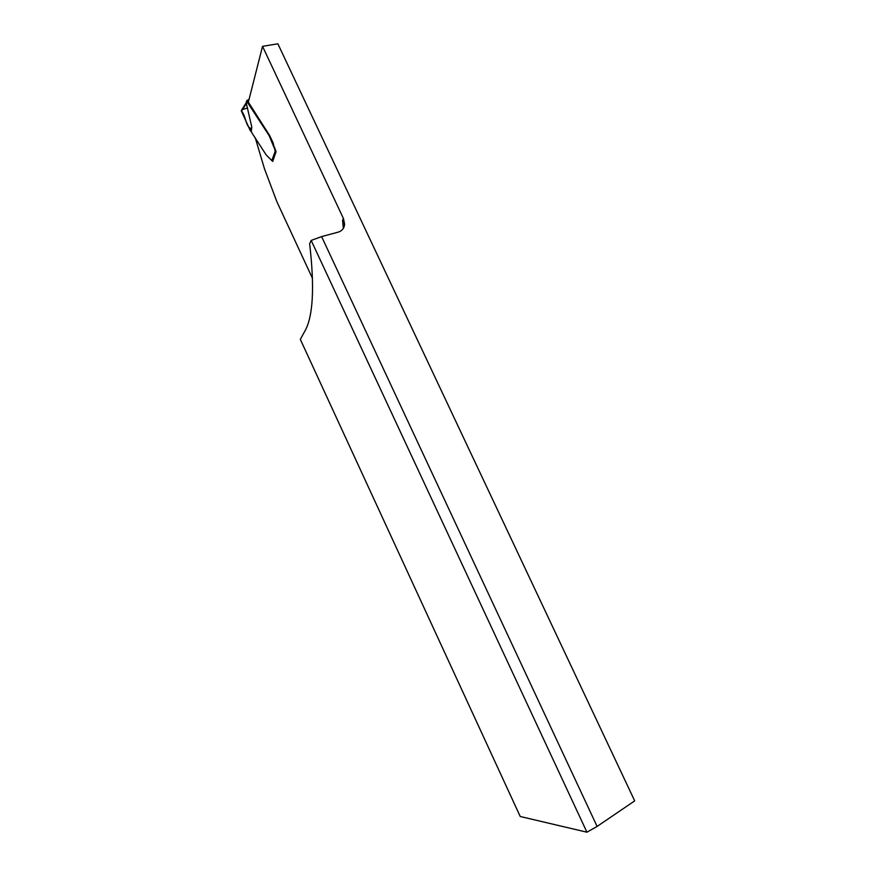 <?xml version="1.0" encoding="UTF-8"?>
<svg xmlns="http://www.w3.org/2000/svg" width="876" height="876" viewBox="0 0 876 876"><rect width="100%" height="100%" fill="white"/><g stroke="black" fill="none" stroke-linecap="round" stroke-linejoin="round"><path stroke-width="1.31" d="M586.942 832.2L520.235 816.498L300.315 339.362L304.804 331.238C313.104 316.784 314.714 287.624 309.644 243.758L311.177 240.418L586.942 832.2L597.103 826.429L634.695 800.883L277.867 43.8L262.537 46.329L248.346 102.142L269.644 135.506L273.104 142.821L275.02 150.639L275.94 151.439M311.177 240.418L321.612 236.608L597.103 826.429M343.359 228.34L344.607 224.3L343.447 218.529L262.537 46.329M344.607 224.3C344.191 228.308 342.067 230.914 338.235 232.118L321.612 236.608M255.19 137.631L264.486 168.827L276.925 201.819L312.502 278.404M272.71 161.359L276.071 151.712L274.538 147.42M344.027 225.428L342.582 220.237L343.37 228.318M251.281 131.542L250.394 130.885L251.784 127.02L251.281 131.542L251.992 133.032L266.14 154.855L271.801 160.593L275.491 150.486M248.883 100.039L246.682 100.74L246.802 101.342L269.162 135.66L274.068 147.584M251.784 127.02L246.211 102.821M272.907 161.403L271.801 160.593M246.682 100.74L249.069 99.284M246.671 100.86L246.255 102.514M250.394 130.885L241.491 111.285L241.699 109.905M241.491 111.285L246.594 103.149M251.237 128.553C245.63 127.469 245.827 115.15 241.338 110.956M242.575 109.555L247.634 107.923M343.447 218.529L342.582 220.237M246.802 101.342L246.408 102.941M248.51 101.517L247.361 101.879M248.477 101.605L247.558 101.901L248.477 101.616M248.423 101.857L247.733 102.076M344.18 226.566L344.06 225.373M344.038 225.154L343.841 223.325M241.327 110.507L246.211 102.722M248.51 101.474L247.306 101.868"/></g></svg>

